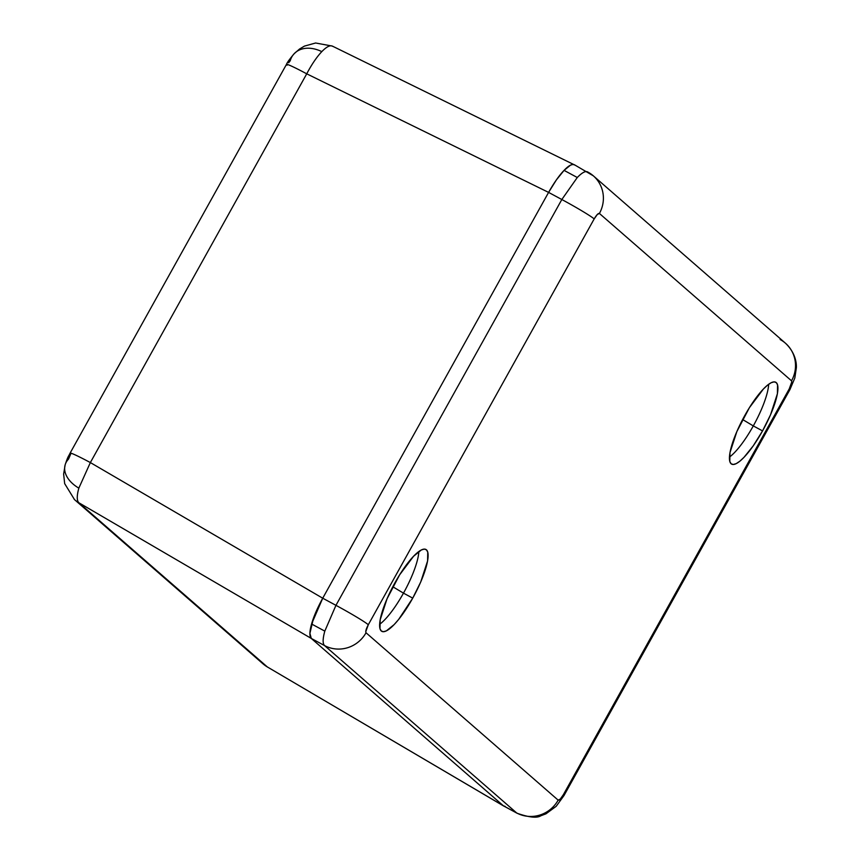 <?xml version="1.0" encoding="UTF-8"?>
<svg xmlns="http://www.w3.org/2000/svg" width="860" height="860" viewBox="0 0 860 860"><rect width="100%" height="100%" fill="white"/><g stroke="black" fill="none" stroke-linecap="round" stroke-linejoin="round"><path stroke-width="1.29" d="M74.25 499.391A31.003 29.992 -48.9 0 0 78.927 502.799C76.744 500.746 76.712 495.854 78.841 488.136A31.003 20.027 -164.1 0 1 65.059 465.185A31.003 20.027 -164.1 0 1 68.51 459.122L70.735 453.972A31.003 1.677 29.1 0 1 70.09 453.134A31.003 1.677 29.1 0 1 90.354 462.572L322.726 598.205L548.594 192.393L556.355 179.944L564.063 170.377L570.535 165.142L572.986 164.421L574.792 165.034L572.986 164.421L570.535 165.142L564.063 170.377C568.912 165.281 572.491 163.497 574.792 165.034L332.336 46.085L315.588 43L304.451 46.107L299.527 49.031L294.26 53.621C289.734 58.953 287.143 62.533 286.466 64.392A31.003 1.677 29.1 0 1 306.73 73.82C311.675 64.457 316.695 57.05 321.801 51.622A31.003 22.392 -136.2 0 0 294.475 53.395A31.003 22.392 43.8 0 1 321.801 51.622C316.695 57.05 311.675 64.457 306.73 73.82L90.354 462.572L78.841 488.136C76.712 495.854 76.744 500.746 78.927 502.799L267.32 666.93L503.412 805.82L311.298 638.442L309.901 633.401L313.513 618.071L322.726 598.205L548.594 192.393L306.73 73.82L548.594 192.393C554.076 182.728 559.226 175.397 564.063 170.377L577.286 177.504L561.827 199.52L548.594 192.393C553.797 183.148 558.946 175.805 564.063 170.377L556.355 179.944L548.594 192.393L322.726 598.205L90.354 462.572L306.73 73.82A31.003 1.677 -150.9 0 0 286.466 64.392A31.003 1.677 29.1 0 0 287.111 65.22M505.218 806.422L503.412 805.82L311.298 638.442L78.927 502.799L311.298 638.442C309.353 636.26 309.45 631.455 311.578 623.995C313.663 616.588 317.383 607.988 322.726 598.205L316.082 611.632L311.578 623.995L324.811 631.122C322.683 638.797 322.586 643.613 324.521 645.559L311.298 638.442C309.353 636.529 309.45 631.713 311.578 623.995L309.901 633.401L311.298 638.442L503.412 805.82L267.32 666.93L78.927 502.799A31.003 29.992 131.1 0 1 74.53 499.638L64.661 483.61L63.64 474.075L65.134 464.905C68.338 455.252 68.133 457.316 70.09 453.134L286.466 64.392M288.659 62.737L290.196 60.823A31.003 22.392 43.8 0 1 294.475 53.395M267.643 667.166L262.923 663.769A31.003 29.992 -48.9 0 0 267.32 666.93L503.895 806.142M332.917 46.461C330.562 44.72 326.854 46.44 321.801 51.622C326.854 46.44 330.562 44.72 332.917 46.461L332.347 46.096M65.059 465.185A31.003 20.027 15.9 0 0 78.841 488.136L90.354 462.572A31.003 1.677 -150.9 0 0 70.111 453.123M267.32 666.93A31.003 29.992 131.1 0 1 262.644 663.522M753.295 425.915L742.621 419.519L753.295 425.915A46.504 11.492 118.3 0 0 768.668 384.28A46.504 11.492 -61.7 0 1 753.295 425.915L762.551 430.903L753.295 425.915A46.504 11.492 -61.7 0 1 729.452 457.09A46.504 11.492 118.3 0 0 753.295 425.915M403.48 593.142L392.805 586.746L403.48 593.142A46.504 11.492 118.3 0 0 418.852 551.507A46.504 11.492 -61.7 0 1 403.48 593.142L412.736 598.13L403.48 593.142A46.504 11.492 -61.7 0 1 379.636 624.317A46.504 11.492 118.3 0 0 403.48 593.142M395.009 582.682A46.504 11.492 -61.7 0 1 425.926 549.465A46.504 11.492 -61.7 0 1 412.736 598.13L398.696 619.372L394.17 624.564L386.398 630.853L383.452 631.713L381.292 630.982L379.991 628.703L380.163 619.856L387.043 598.796L399.577 574.921L413.574 556.248L421.346 549.959L424.292 549.099L426.452 549.83L427.753 552.12L427.581 560.957L420.712 582.016L412.736 598.13A46.504 11.492 -61.7 0 1 381.818 631.358A46.504 11.492 -61.7 0 1 395.009 582.682M744.824 415.455A46.504 11.492 -61.7 0 1 775.741 382.238A46.504 11.492 -61.7 0 1 762.551 430.903L753.242 445.846L743.986 457.337L739.837 461.218L736.214 463.626L733.268 464.486L731.107 463.755L729.807 461.476L729.979 452.629L736.859 431.569L749.393 407.694L763.39 389.032L767.539 385.151L771.162 382.732L774.107 381.872L776.279 382.603L777.569 384.893L777.397 393.729L770.528 414.789L762.551 430.903A46.504 11.492 -61.7 0 1 731.634 464.131A46.504 11.492 -61.7 0 1 744.824 415.455M577.286 177.504L561.827 199.52L335.948 605.332L322.726 598.205L548.594 192.393L561.827 199.52A31.003 1.677 29.1 0 1 594.185 218.913C596.55 214.892 598.291 213.076 599.409 213.452L597.27 214.516L594.185 218.913L368.306 624.736L365.747 631.756L366.027 632.756L558.151 800.133L560.29 799.069L563.375 794.672L789.254 388.86L791.813 381.84L791.533 380.829L599.409 213.452A31.003 29.992 131.1 0 0 593.325 175.827A31.003 29.992 131.1 0 0 588.014 172.161C585.875 170.57 582.306 172.344 577.286 177.504L564.063 170.377C569.105 165.195 572.685 163.411 574.792 165.034M311.578 623.995L322.726 598.205L335.948 605.332L324.811 631.122L311.578 623.995M564.02 795.511L556.194 806.304L545.971 813.818L540.843 815.774C536.962 818.279 529.04 817.441 517.086 813.248L503.412 805.82L311.298 638.442L324.521 645.559L516.645 812.937L503.412 805.82L516.645 812.937A31.003 29.992 -48.9 0 0 558.151 800.133A31.003 29.992 131.1 0 1 516.645 812.937L324.521 645.559A31.003 29.992 -48.9 0 0 366.027 632.756A31.003 29.992 131.1 0 1 324.521 645.559C322.586 643.613 322.683 638.797 324.811 631.122L335.948 605.332A31.003 1.677 29.1 0 1 368.306 624.736L594.185 218.913A31.003 1.677 -150.9 0 0 561.827 199.52L335.948 605.332A31.003 1.677 -150.9 0 1 368.306 624.736C366.113 628.907 365.349 631.584 366.027 632.756L558.151 800.133C559.269 800.52 561.01 798.693 563.375 794.672A31.003 1.677 29.1 0 1 564.02 795.511L789.888 389.688A31.003 1.677 -150.9 0 0 789.254 388.86A31.003 1.677 29.1 0 1 789.878 389.709M780.138 339.528A31.003 29.992 131.1 0 1 785.771 343.495A31.003 29.992 131.1 0 1 791.533 380.829C792.211 382.001 791.447 384.678 789.254 388.86L563.375 794.672A31.003 1.677 -150.9 0 1 563.999 795.532M593.658 176.117A31.003 29.992 -48.9 0 1 599.409 213.452L791.533 380.829A31.003 29.992 -48.9 0 0 785.449 343.204C795.747 352.998 796.596 363.587 796.36 367.693L794.823 378.035L789.888 389.688M262.923 663.769L74.53 499.638M574.351 164.722L593.325 175.827L785.449 343.204"/></g></svg>
